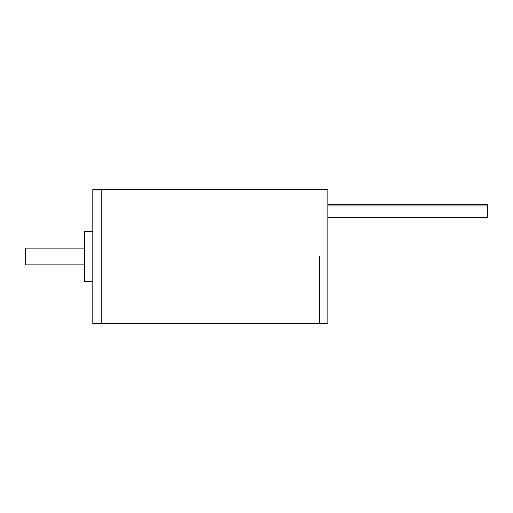 <?xml version="1.0" encoding="UTF-8"?>
<svg xmlns="http://www.w3.org/2000/svg" width="513" height="513" viewBox="0 0 513 513"><rect width="100%" height="100%" fill="white"/><g stroke="black" fill="none" stroke-linecap="round" stroke-linejoin="round"><path stroke-width="0.77" d="M319.458 256.5L319.458 323.658L319.458 256.5M101.202 256.5L101.202 189.342L327.852 189.342L327.852 323.658L101.202 323.658L101.202 256.5M101.202 323.658L101.202 189.342L92.808 189.342L92.808 323.658L101.202 323.658M92.808 281.682L84.414 281.682L84.414 231.318L92.808 231.318M84.414 264.868L25.65 264.868L25.65 248.132L84.414 248.132M327.852 204.456L487.35 204.456L487.35 217.698L327.852 217.698M327.852 205.944L487.35 205.944"/></g></svg>
